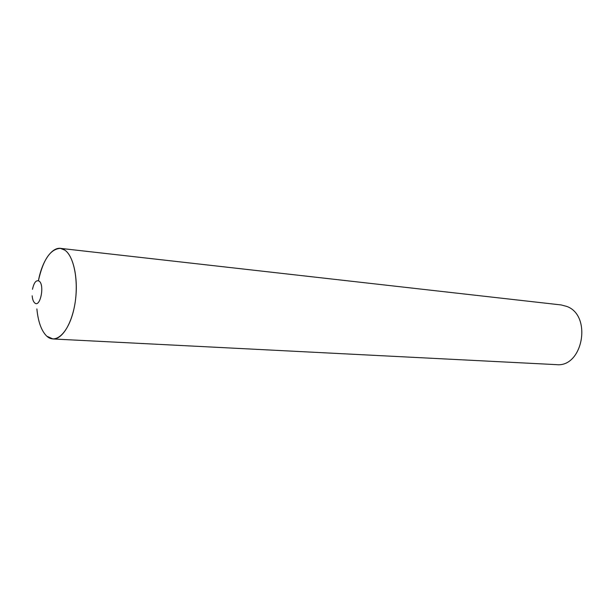 <?xml version="1.0" encoding="UTF-8"?>
<svg xmlns="http://www.w3.org/2000/svg" width="613" height="613" viewBox="0 0 613 613"><rect width="100%" height="100%" fill="white"/><g stroke="black" fill="none" stroke-linecap="round" stroke-linejoin="round"><path stroke-width="0.92" d="M64.901 250.165C55.086 242.756 42.657 257.889 38.427 280.693C43.109 259.705 50.435 248.924 60.396 248.365L64.901 250.165C73.583 256.15 78.441 278.693 75.391 300.784C72.426 322.913 62.288 339.633 52.979 338.966L46.81 336.2C55.952 344.767 69.001 332.208 74.073 308.316C79.292 284.532 74.709 256.786 64.901 250.165M36.88 308.929C38.144 321.902 41.454 330.989 46.81 336.2C41.454 330.989 38.144 321.902 36.88 308.929M52.979 338.966L556.313 364.635C582.833 367.854 592.411 315.526 566.78 306.423L561.202 304.945L60.396 248.365M32.481 289.298C34.006 282.401 36.236 279.681 39.178 281.129C44.933 285.145 40.129 308.255 34.696 302.914C33.317 301.634 32.474 299.267 32.167 295.811"/></g></svg>
